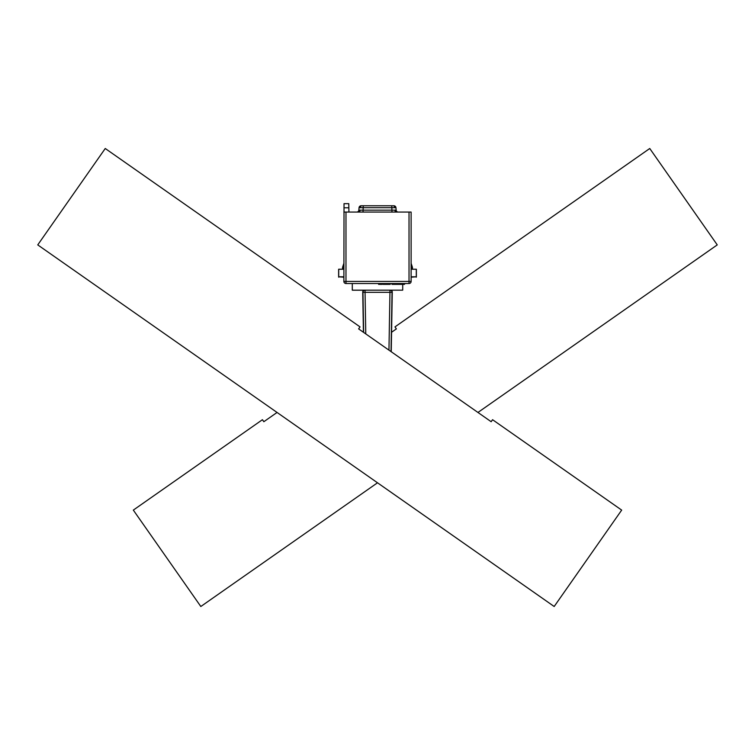 <?xml version="1.0" encoding="UTF-8"?>
<svg xmlns="http://www.w3.org/2000/svg" width="755" height="755" viewBox="0 0 755 755"><rect width="100%" height="100%" fill="white"/><g stroke="black" fill="none" stroke-linecap="round" stroke-linejoin="round"><path stroke-width="1.13" d="M360.022 326.887L358.616 328.897L491.165 421.715L492.571 419.704L621.676 510.106L554.179 606.501L37.75 244.894L105.247 148.499L360.022 326.887L358.653 328.925M363.636 332.417L362.957 292.336L365.052 292.336L365.052 290.203A2.105 2.105 -45.5 0 0 362.957 292.336L362.73 292.119A2.105 2.105 -135.5 0 1 363.891 290.203A2.105 2.105 -135.5 0 0 362.73 292.119L363.429 332.266M391.232 351.736L392.27 292.119A2.105 2.105 -44.5 0 0 391.109 290.203A2.105 2.105 -44.5 0 1 392.27 292.119L392.043 292.336A2.105 2.105 45.5 0 0 389.948 290.203L389.948 292.336L392.043 292.336L391.033 351.594M343.874 269.233L338.627 269.233L338.627 276.792L343.874 276.792M411.126 276.792L416.373 276.792L416.373 269.233L411.126 269.233M343.874 264.259L342.534 268.063A4.2 4.2 0 0 1 342.751 266.732L343.874 263.344M342.761 269.233L342.761 267.6A4.2 3.586 -161.6 0 1 342.902 266.27L342.912 266.251M411.126 263.344L412.249 266.732A4.2 4.2 0 0 1 412.466 268.063L411.126 264.259M411.126 281.417A2.105 2.105 0 0 1 409.021 283.521L345.979 283.521A2.105 2.105 0 0 1 343.874 281.417L411.126 281.417L411.126 212.07L343.874 212.07L345.979 212.07L345.979 283.521M409.021 283.521L409.021 212.07L411.126 212.07M348.923 212.07L348.772 203.661L344.025 203.661L343.874 281.417M412.098 266.27A4.2 3.586 161.6 0 1 412.239 267.6L412.239 269.233M403.642 283.521L403.642 284.361L404.444 284.361L404.444 283.521M403.34 283.521L403.68 284.361M378.604 283.521L378.604 284.361L382.228 284.361L382.228 283.521M383.106 283.521L383.106 284.361L384.229 284.361M383.804 283.521L383.804 284.361L386.484 284.361M386.711 284.361L389.457 284.361M403.255 283.521L403.255 284.361L391.968 284.361L391.968 283.521M404.973 283.521L404.444 284.361M403.953 284.361L403.953 283.521M404.085 284.361L404.085 283.521M403.548 284.361L403.548 283.521M404.265 284.361L404.265 283.521M380.039 284.361L380.039 283.521M379.501 284.361L379.501 283.521L379.472 284.361M379.095 284.361L379.095 283.521M378.897 284.361L378.897 283.521M382.19 284.361L382.19 283.521M381.747 284.361L381.747 283.521M381.69 284.361L381.69 283.521M381.652 284.361L381.652 283.521M380.086 284.361L380.086 283.521M383.597 284.361L383.597 283.521M383.54 284.361L383.54 283.521M383.172 284.361L383.172 283.521M386.258 284.361L386.258 283.521L386.277 284.361M385.418 284.361L385.418 283.521M385.324 284.361L385.324 283.521M389.816 284.361L389.816 283.521M387.126 284.361L387.126 283.521M393.468 284.361L393.468 283.521M392.581 284.361L392.581 283.521M400.31 284.361L400.31 283.521M412.088 266.251L412.249 266.732M411.126 277.217L416.373 276.792M338.627 276.792L343.874 277.217M395.95 207.682A2.105 2.105 0 0 0 393.855 205.766L361.145 205.766A2.105 2.105 0 0 0 359.05 207.682L358.833 210.154L396.167 210.154L395.95 207.682L359.05 207.682M391.977 212.07L391.76 205.766L393.242 205.766A2.105 1.482 -90 0 1 394.723 207.606M363.24 205.766L363.023 212.07M356.738 212.07A2.105 2.105 0 0 0 358.833 210.154M370.412 212.07L363.57 212.07M398.262 212.07A2.105 2.105 0 0 1 396.167 210.154M391.571 332.266L396.384 328.897L394.978 326.887L649.753 148.499L717.25 244.894L477.953 412.457M277.047 412.457L263.835 421.715L262.429 419.704L133.324 510.106L200.821 606.501L377.5 482.794M402.49 290.156L352.283 290.156L352.283 283.521L352.321 290.203L402.49 290.156M365.769 333.908L365.052 292.336L389.948 292.336L388.957 350.141M338.712 269.233L338.712 277.217M416.288 277.217L416.288 269.233M343.95 207.795L348.848 207.795M381.954 284.361L381.954 283.521M360.277 207.606A2.105 1.482 -90 0 1 361.758 205.766M358.578 212.07A2.105 1.482 90 0 0 360.05 210.23M396.422 212.07A2.105 1.482 90 0 1 394.95 210.23M492.571 419.704L491.127 421.686M412.466 268.063L412.466 269.233M342.534 268.063L342.534 269.233M390.25 283.521L390.25 284.361M398.291 283.521L398.291 284.361M394.978 326.887L396.347 328.925M262.429 419.704L263.873 421.686M402.717 284.361L402.717 290.156"/></g></svg>
